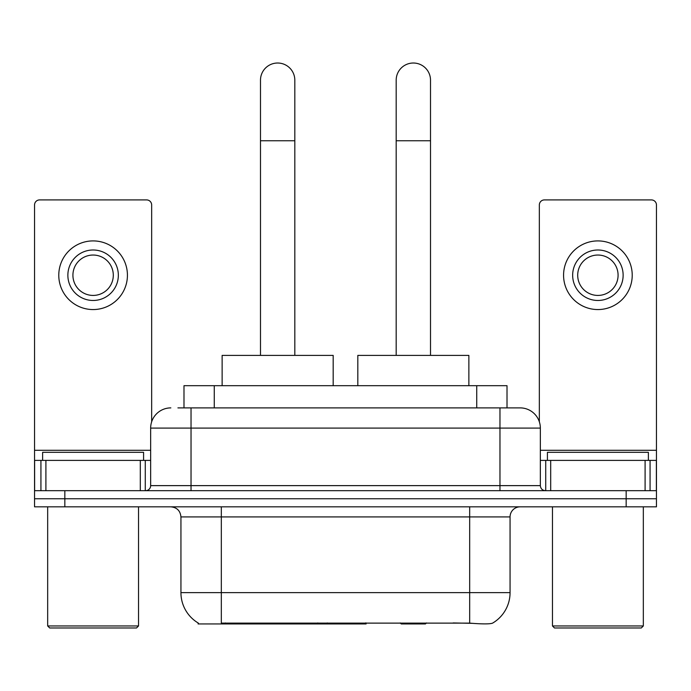 <?xml version="1.0" encoding="UTF-8"?>
<svg xmlns="http://www.w3.org/2000/svg" width="691" height="691" viewBox="0 0 691 691"><rect width="100%" height="100%" fill="white"/><g stroke="black" fill="none" stroke-linecap="round" stroke-linejoin="round"><path stroke-width="1.04" d="M366.109 622.945L366.109 623.938L198.101 623.938L198.101 622.945M183.987 407.889L183.987 385.682L507.013 385.682L507.013 407.889M198.403 623.127A35.336 35.336 0 0 1 180.938 592.645L221.319 592.645L221.319 623.127L469.681 623.127C482.327 624.146 489.962 624.146 492.597 623.127A35.336 35.336 0 0 0 510.062 592.645L510.062 516.928A10.097 10.097 0 0 1 520.159 506.831M180.938 592.645L180.938 516.928C180.342 510.796 176.974 507.427 170.841 506.831M64.833 506.831L656.45 506.831L656.45 498.755L34.55 498.755L34.55 506.831L64.833 506.831L64.833 498.755L34.55 498.755L34.55 460.387L45.908 460.387L45.908 490.679M472.186 623.334L453.175 622.945M178.373 407.889L520.159 407.889A20.194 20.194 0 0 1 540.345 428.083L540.345 485.626C540.647 488.692 542.331 490.377 545.398 490.679M177.915 407.889L191.036 407.889L191.036 428.083L150.655 428.083L150.655 485.626A5.044 5.044 0 0 1 145.602 490.679M170.841 407.889A20.194 20.194 0 0 0 150.655 428.083M626.167 506.831L626.167 498.755L656.45 498.755L656.45 460.387L656.45 490.679L34.55 490.679M626.167 490.679L626.167 498.755L64.833 498.755L64.833 490.679M540.345 428.083L499.964 428.083L499.964 407.889L520.159 407.889M140.308 490.679L140.308 460.387L45.908 460.387M151.657 421.778L151.657 204.968A5.044 5.044 0 0 0 146.613 199.915L39.594 199.915A5.044 5.044 0 0 0 34.55 204.968L34.55 460.387M140.308 460.387L150.655 460.387M93.104 249.995A25.239 25.239 0 0 0 67.865 275.234A25.239 25.239 0 0 0 93.104 300.473A25.239 25.239 0 0 0 118.342 275.234A25.239 25.239 0 0 0 93.104 249.995M93.104 255.039A20.194 20.194 0 0 0 72.918 275.234A20.194 20.194 0 0 0 93.104 295.428A20.194 20.194 0 0 0 113.298 275.234A20.194 20.194 0 0 0 93.104 255.039M93.104 309.559A34.325 34.325 0 0 0 127.429 275.234A34.325 34.325 0 0 0 93.104 240.909A34.325 34.325 0 0 0 58.778 275.234A34.325 34.325 0 0 0 93.104 309.559M136.516 627.981L49.692 627.981L47.67 625.96L138.537 625.96L136.516 627.981M47.67 506.831L47.67 625.96M138.537 506.831L138.537 625.96M143.581 460.387L143.581 452.311L42.626 452.311L42.626 460.387M260.49 355.39L260.49 80.182A17.163 17.163 0 0 1 277.652 63.019A17.163 17.163 0 0 1 294.815 80.182A17.163 17.163 0 0 0 277.652 63.019M294.815 355.39L294.815 80.182M333.183 385.682L333.183 355.39L222.131 355.39L222.131 385.682M396.185 355.39L396.185 80.182A17.163 17.163 0 0 1 413.348 63.019A17.163 17.163 0 0 1 430.51 80.182A17.163 17.163 0 0 0 413.348 63.019M430.51 355.39L430.51 80.182M426.451 622.945L425.457 623.938L401.229 623.938L400.236 622.945M468.869 385.682L468.869 355.39L357.817 355.39L357.817 385.682M645.092 490.679L645.092 460.387L550.692 460.387L550.692 490.679M645.092 460.387L656.45 460.387L656.45 204.968A5.044 5.044 0 0 0 651.406 199.915L544.387 199.915A5.044 5.044 0 0 0 539.343 204.968L539.343 421.778M540.345 460.387L550.692 460.387M597.896 249.995A25.239 25.239 0 0 0 572.658 275.234A25.239 25.239 0 0 0 597.896 300.473A25.239 25.239 0 0 0 623.135 275.234A25.239 25.239 0 0 0 597.896 249.995M597.896 255.039A20.194 20.194 0 0 0 577.702 275.234A20.194 20.194 0 0 0 597.896 295.428A20.194 20.194 0 0 0 618.082 275.234A20.194 20.194 0 0 0 597.896 255.039M597.896 309.559A34.325 34.325 0 0 0 632.222 275.234A34.325 34.325 0 0 0 597.896 240.909A34.325 34.325 0 0 0 563.571 275.234A34.325 34.325 0 0 0 597.896 309.559M641.308 627.981L554.484 627.981L552.463 625.96L643.33 625.96L641.308 627.981M552.463 506.831L552.463 625.96M643.33 506.831L643.33 625.96M648.374 460.387L648.374 452.311L547.419 452.311L547.419 460.387M317.8 622.945L317.8 623.938M225.361 623.938L225.361 622.945M214.27 407.889L214.27 385.682M476.73 407.889L476.73 385.682M327.284 622.945L327.284 623.938M365.496 622.945L365.496 623.938M469.681 506.831L469.681 516.928L180.938 516.928M510.062 516.928L469.681 516.928L469.681 592.645L510.062 592.645M469.681 623.127L469.681 592.645L221.319 592.645L221.319 506.831M191.036 490.679L191.036 485.626L540.345 485.626M150.655 485.626L191.036 485.626L191.036 428.083L499.964 428.083L499.964 490.679M150.655 450.29L34.55 450.29M145.274 460.387L145.274 490.679M34.628 460.387L34.628 490.679M40.933 490.679L40.933 460.387M260.49 140.757L294.815 140.757M396.185 140.757L430.51 140.757M656.45 450.29L540.345 450.29M656.372 490.679L656.372 460.387M650.067 460.387L650.067 490.679M545.726 490.679L545.726 460.387"/></g></svg>
